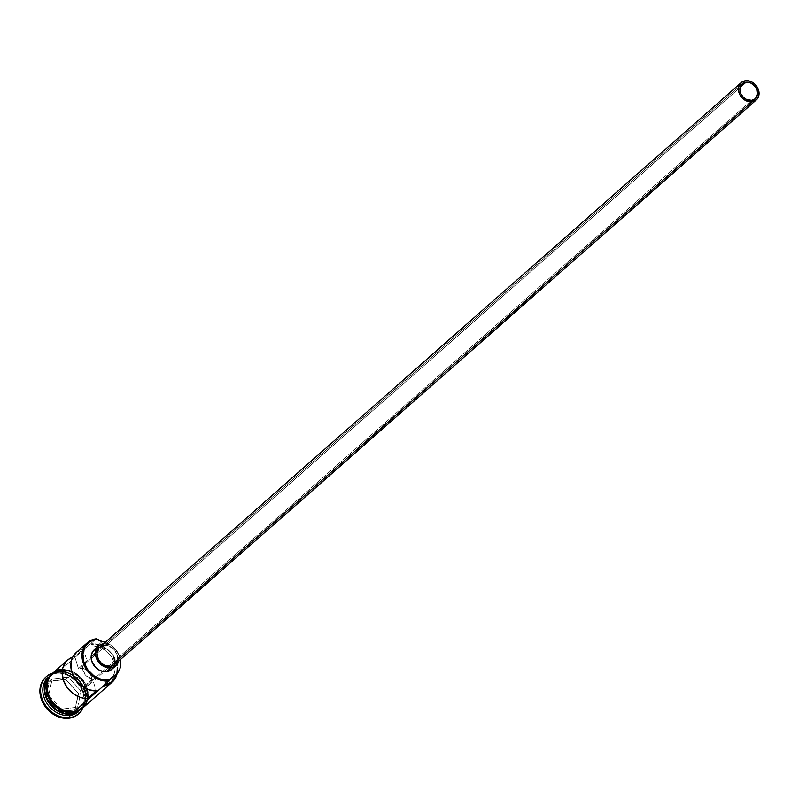 <?xml version="1.0" encoding="UTF-8"?>
<svg xmlns="http://www.w3.org/2000/svg" width="799" height="799" viewBox="0 0 799 799"><rect width="100%" height="100%" fill="white"/><g stroke="black" fill="none" stroke-linecap="round" stroke-linejoin="round"><path stroke-width="0.6" stroke-dasharray="4 3" d="M76.314 652.443L83.356 648.938L87.071 661.093L78.462 668.663A9.848 8.01 -131.3 0 1 80.09 668.284A9.848 8.01 48.7 0 0 78.462 668.663L74.746 656.518L72.699 657.098A22.991 18.697 -131.3 0 1 74.746 656.518L83.356 648.938L87.071 661.093A9.848 8.01 48.7 0 0 84.954 662.341A9.848 8.01 48.7 0 0 83.565 672.129A9.848 8.01 48.7 0 0 92.484 678.8L96.2 690.945L92.484 678.8L83.875 686.371A9.848 8.01 48.7 0 0 85.613 686.351L751.499 100.324L85.613 686.351A9.848 8.01 48.7 0 0 89.358 684.713A9.848 8.01 48.7 0 0 90.307 674.046A9.848 8.01 48.7 0 0 80.09 668.284L740.134 87.401L80.09 668.284L83.515 668.573L86.851 670.201L89.568 672.908L91.266 676.284L91.685 679.819L90.756 682.975L88.629 685.272L85.613 686.351A9.848 8.01 -131.3 0 1 83.875 686.371L84.295 687.739L83.875 686.371L92.484 678.8L86.682 676.244L83.036 670.761L82.607 667.674L83.196 664.818L84.744 662.531L87.071 661.093L78.462 668.663L74.746 656.518L83.356 648.938A22.991 18.697 48.7 0 0 76.275 652.483M115.386 663.939L114.876 664.448A11.496 9.348 48.7 0 0 115.945 652.034A11.496 9.348 48.7 0 0 104.02 645.302L745.517 80.749L104.02 645.302A11.496 9.348 48.7 0 0 99.655 647.22M95.241 649.028L99.256 647.59L103.53 643.804A13.134 10.677 -131.3 0 1 103.56 643.794L99.256 647.59A13.134 10.677 48.7 0 0 94.262 649.777M66.257 713.677A22.662 18.427 48.7 0 0 71.411 713.757A22.662 18.427 48.7 0 0 81.798 708.134A22.662 18.427 48.7 0 0 81.398 684.124A22.662 18.427 48.7 0 0 58.697 672.189A22.662 18.427 48.7 0 0 50.157 675.904A22.662 18.427 48.7 0 0 50.087 675.964A22.662 18.427 48.7 0 0 44.674 689.147M47.181 678.731A22.991 18.697 -131.3 0 1 49.728 675.844A22.991 18.697 -131.3 0 1 58.467 672.019A22.991 18.697 -131.3 0 1 84.554 690.706A22.991 18.697 -131.3 0 1 71.361 714.186M58.846 672.069A22.662 18.427 -131.3 0 1 81.538 684.004A22.662 18.427 -131.3 0 1 81.947 708.004A22.662 18.427 -131.3 0 1 71.55 713.637A22.662 18.427 -131.3 0 1 48.08 700.403A22.662 18.427 -131.3 0 1 50.157 675.904A22.662 18.427 -131.3 0 1 50.227 675.844A22.662 18.427 -131.3 0 1 58.846 672.069L58.846 672.069A22.662 18.427 -131.3 0 1 82.347 685.342A22.662 18.427 -131.3 0 1 80.17 709.862A22.662 18.427 -131.3 0 1 71.55 713.637L71.55 713.637A22.662 18.427 -131.3 0 1 48.859 701.702A22.662 18.427 -131.3 0 1 48.449 677.702A22.662 18.427 -131.3 0 1 58.846 672.069M71.79 713.807A22.991 18.697 48.7 0 0 84.984 690.326A22.991 18.697 48.7 0 0 58.896 671.639A22.991 18.697 48.7 0 0 51.276 674.566A22.991 18.697 48.7 0 0 50.157 675.465A22.991 18.697 48.7 0 0 46.741 679.789M45.843 677.073L51.156 673.976L55.85 672.408L57.029 673.277A22.991 18.697 -131.3 0 1 80.03 685.342A22.991 18.697 -131.3 0 1 80.519 709.672A22.991 18.697 -131.3 0 1 78.082 712.109A22.991 18.697 48.7 0 0 78.662 711.619A22.991 18.697 48.7 0 0 80.869 686.75A22.991 18.697 48.7 0 0 57.029 673.277L58.467 672.019L57.029 673.277A22.991 18.697 48.7 0 0 48.29 677.113A22.991 18.697 48.7 0 0 47.73 677.622A22.991 18.697 -131.3 0 1 57.029 673.277L55.85 672.408A24.629 20.025 48.7 0 0 50.487 673.907A24.629 20.025 -131.3 0 1 55.85 672.408L55.131 673.038A24.629 20.025 48.7 0 0 46.132 676.833M82.746 708.034L85.942 704.039L88.11 696.678L87.141 688.428L85.503 684.363L80.25 677.123L73.049 671.969L69.054 670.431L61.044 669.742L96.21 638.801L61.044 669.742A22.991 18.697 48.7 0 0 52.305 673.577M72.349 713.317L73.218 712.548A22.991 18.697 -131.3 0 1 49.378 699.075A22.991 18.697 -131.3 0 1 51.585 674.206A22.991 18.697 -131.3 0 1 51.955 673.897A22.991 18.697 -131.3 0 1 60.334 670.381L58.896 671.639L60.334 670.381A22.991 18.697 -131.3 0 1 84.025 683.594A22.991 18.697 -131.3 0 1 82.317 708.393A22.991 18.697 -131.3 0 1 81.967 708.713A22.991 18.697 -131.3 0 1 73.218 712.548L72.349 713.317M110.332 679.599A19.865 16.16 48.7 0 0 112.819 676.653A19.865 16.16 48.7 0 0 112.419 658.426A19.865 16.16 48.7 0 0 96.469 646.591A9.848 8.01 48.7 0 1 91.366 644.154L90.467 643.854A22.991 18.697 -131.3 0 1 110.741 652.364A22.991 18.697 -131.3 0 1 117.133 673.497A22.991 18.697 48.7 0 0 110.741 652.364A22.991 18.697 48.7 0 0 90.467 643.854L91.366 644.154A22.332 18.157 -131.3 0 1 111.231 653.153A22.332 18.157 -131.3 0 1 116.564 674.096L117.133 666.336L114.726 658.456L112.509 654.8L109.723 651.505L102.871 646.491L99.056 644.973L91.366 644.154L93.813 645.742L102.182 648.468L107.386 652.044L111.53 656.928L114.177 662.611L115.076 668.513L114.107 674.026L111.381 678.561L105.228 683.065L103.89 685.113L104.519 685.003A22.332 18.157 -131.3 0 1 103.89 685.113L103.361 686.021L103.89 685.113A9.848 8.01 48.7 0 1 105.638 682.676A9.848 8.01 48.7 0 1 107.186 681.657A19.865 16.16 48.7 0 0 109.503 680.269M53.923 672.139L61.004 669.592A23.151 18.826 -131.3 0 1 87.281 688.418A23.151 18.826 -131.3 0 1 73.987 712.069M60.285 670.221L68.354 670.92L76.175 674.736L82.577 681.108L86.562 689.048L87.54 697.357L85.363 704.768L80.349 710.151L73.268 712.698A23.151 18.826 48.7 0 0 86.562 689.048A23.151 18.826 48.7 0 0 60.285 670.221L56.549 671.1L50.387 675.145M78.672 713.797A24.629 20.025 48.7 0 0 80.539 687.21A24.629 20.025 48.7 0 0 55.131 673.038L59.376 672.968L67.995 675.415L75.705 680.938L81.338 688.698L84.035 697.517L84.135 701.902L81.808 709.782L78.382 714.056M65.608 679.26L49.079 681.277L47.131 690.216L45.513 697.647L58.477 711.999L75.006 709.981L78.572 693.612L65.608 679.26L78.572 693.612L74.886 709.572L77.613 707.175L61.413 709.152L48.709 695.08L45.982 697.477L58.687 711.549L61.413 709.152L58.687 711.549L74.886 709.572L78.392 693.522L81.118 691.125L77.613 707.175L74.886 709.572L78.392 693.522L65.678 679.45L68.404 677.053L81.118 691.125L78.392 693.522L65.678 679.45L49.478 681.427L52.205 679.03L68.404 677.053L65.678 679.45L49.478 681.427L45.982 697.477L48.709 695.08L52.205 679.03L49.079 681.277L65.608 679.26M55.85 672.408A24.629 20.025 -131.3 0 1 79.84 684.373A24.629 20.025 -131.3 0 1 82.117 709.842A24.629 20.025 48.7 0 0 79.84 684.373A24.629 20.025 48.7 0 0 55.85 672.408M58.467 672.019A22.991 18.697 -131.3 0 1 82.307 685.482A22.991 18.697 -131.3 0 1 80.1 710.361A22.991 18.697 -131.3 0 1 76.914 712.518M71.411 713.757A22.662 18.427 48.7 0 0 80.03 709.991A22.662 18.427 48.7 0 0 80.1 709.921A22.662 18.427 48.7 0 0 82.177 685.412A22.662 18.427 48.7 0 0 58.697 672.189A22.662 18.427 48.7 0 0 48.31 677.822A22.662 18.427 48.7 0 0 48.719 701.832A22.662 18.427 48.7 0 0 71.411 713.757M75.805 712.818A22.991 18.697 48.7 0 0 80.529 709.981A22.991 18.697 48.7 0 0 81.558 708.983A22.991 18.697 48.7 0 0 82.297 684.353A22.991 18.697 48.7 0 0 58.896 671.639M46.012 685.562L46.102 689.687M48.639 697.976L50.976 701.822M65.198 711.999L69.283 712.758M60.334 670.381L68.344 671.06L76.115 674.855L79.53 677.752L84.784 684.993L87.301 693.222L86.692 701.182L83.056 707.664L76.934 711.669L69.263 712.608L65.218 711.859L57.438 708.064L51.096 701.742L47.131 693.862L46.162 685.602L48.33 678.251L53.303 672.898L60.334 670.381M61.004 669.592L64.989 669.532L73.089 671.829L80.339 677.023L85.633 684.314L88.17 692.603L88.26 696.728L87.55 700.623L83.885 707.145M57.338 670.621L54.022 672.269M82.687 708.084A22.991 18.697 48.7 0 0 84.894 683.215A22.991 18.697 48.7 0 0 61.044 669.742M102.212 641.537L96.469 646.591L102.212 641.537A19.865 16.16 -131.3 0 1 120.429 659.555M110.162 679.03L107.186 681.657L110.162 679.03M120.599 660.523L118.801 654.651L115.356 649.297L110.632 645.013L105.098 642.246M111.62 669.492A13.134 10.677 48.7 0 0 114.427 664.818A13.134 10.677 48.7 0 0 110.961 652.573A13.134 10.677 48.7 0 0 99.256 647.59L106.117 648.858L110.232 651.804L113.238 655.939L114.726 662.98L113.488 667.185L111.66 669.462M118.632 661.402L118.472 654.471L114.537 648.009L110.422 645.063L103.56 643.794A13.134 10.677 -131.3 0 1 115.276 648.798A13.134 10.677 -131.3 0 1 118.721 661.053M104.02 645.302L108.025 645.642L113.628 648.988L117.073 654.641L117.203 660.703M99.106 647.749L100.514 646.561M61.413 709.152L48.709 695.08L52.205 679.03L68.404 677.053L81.118 691.125L77.613 707.175L61.413 709.152M74.886 709.572L58.477 711.999L74.886 709.572M58.687 711.549L45.513 697.647L58.687 711.549M45.982 697.477L49.079 681.277L45.982 697.477M89.358 684.713L755.255 98.686M80.03 709.991L71.6 713.607C52.764 717.182 35.655 686.83 50.227 675.844L58.647 672.219C77.493 668.643 94.602 698.995 80.03 709.991L80.03 709.991M50.157 675.465L51.585 674.206M48.29 677.113L49.728 675.844M86.512 704.718L83.545 680.239L60.544 669.093L56.14 670.201M78.662 711.619L80.1 710.361M80.529 709.981L81.967 708.713M111.371 677.622L105.638 682.676M84.954 662.341L91.126 656.908M95.431 653.113L742.201 83.915"/><path stroke-width="1.2" d="M109.103 680.968L109.203 680.119A22.332 18.157 -131.3 0 1 83.855 661.962A22.332 18.157 -131.3 0 1 96.679 639.15L96.21 638.801A22.991 18.697 48.7 0 0 83.006 662.281A22.991 18.697 48.7 0 0 109.103 680.968L109.633 680.059A22.332 18.157 -131.3 0 1 109.203 680.119L109.103 680.968A22.991 18.697 -131.3 0 1 85.253 667.505A22.991 18.697 -131.3 0 1 87.471 642.626A22.991 18.697 -131.3 0 1 96.21 638.801L96.679 639.15L89.848 641.597L85.014 646.8L82.916 653.952L83.855 661.962L87.7 669.622L93.873 675.764L101.423 679.45L109.203 680.119A22.332 18.157 48.7 0 0 109.633 680.059A9.848 8.01 -131.3 0 1 111.371 677.622A9.848 8.01 -131.3 0 1 112.929 676.603L117.123 673.507L119.85 668.973L120.809 663.47L120.429 659.555A19.865 16.16 -131.3 0 1 116.065 674.546A19.865 16.16 -131.3 0 1 112.929 676.603L110.961 678.011L109.103 680.968L73.937 711.909L109.103 680.968M745.976 82.247A9.848 8.01 -131.3 0 1 756.194 88.02A9.848 8.01 -131.3 0 1 755.255 98.686A9.848 8.01 -131.3 0 1 751.499 100.324L746.356 99.376L743.28 97.158L741.023 94.062L739.944 90.537L740.204 87.121L741.762 84.344L744.388 82.627L747.674 82.227L751.12 83.206L755.464 86.881L757.162 90.257L757.582 93.793L756.653 96.949L754.516 99.246L751.499 100.324A9.848 8.01 -131.3 0 1 741.282 94.552A9.848 8.01 -131.3 0 1 742.231 83.895A9.848 8.01 -131.3 0 1 745.976 82.247L740.134 87.401L745.976 82.247M741.142 82.657L99.655 647.22A11.496 9.348 48.7 0 0 98.547 659.654A11.496 9.348 48.7 0 0 110.472 666.386L751.969 101.833A11.496 9.348 -131.3 0 1 740.044 95.101A11.496 9.348 -131.3 0 1 741.142 82.657A11.496 9.348 -131.3 0 1 745.517 80.749A11.496 9.348 -131.3 0 1 757.442 87.481A11.496 9.348 -131.3 0 1 756.333 99.915A11.496 9.348 -131.3 0 1 751.969 101.833L110.472 666.386L104.469 665.277L100.874 662.701L98.237 659.075L96.939 652.913L99.106 647.749M98.567 645.982L94.262 649.777A13.134 10.677 48.7 0 0 93.004 663.989A13.134 10.677 48.7 0 0 106.627 671.679L110.931 667.894A13.134 10.677 -131.3 0 1 97.308 660.194A13.134 10.677 -131.3 0 1 98.567 645.982A13.134 10.677 -131.3 0 1 103.53 643.804M46.132 676.833A24.629 20.025 48.7 0 0 45.773 677.143A24.629 20.025 48.7 0 0 43.406 703.789A24.629 20.025 48.7 0 0 68.944 718.221L69.663 717.592A24.629 20.025 -131.3 0 1 44.115 703.16A24.629 20.025 -131.3 0 1 46.482 676.503A24.629 20.025 -131.3 0 1 50.487 673.907A24.629 20.025 48.7 0 0 42.826 700.583A24.629 20.025 48.7 0 0 69.663 717.592L69.922 715.455A22.991 18.697 -131.3 0 1 46.312 702.381A22.991 18.697 -131.3 0 1 47.73 677.622A22.991 18.697 48.7 0 0 46.312 702.381A22.991 18.697 48.7 0 0 69.922 715.455L71.361 714.186A22.991 18.697 -131.3 0 1 48.749 702.711A22.991 18.697 -131.3 0 1 47.181 678.731M87.471 642.626L76.275 652.483A22.991 18.697 48.7 0 0 73.598 676.493A22.991 18.697 48.7 0 0 96.2 690.945L87.59 698.526A22.991 18.697 -131.3 0 1 64.989 684.074A22.991 18.697 -131.3 0 1 67.665 660.054L52.305 673.577A22.991 18.697 48.7 0 0 50.097 698.446A22.991 18.697 48.7 0 0 73.937 711.909L77.653 711.04L82.746 708.034M67.665 660.054A22.991 18.697 -131.3 0 1 72.699 657.098L68.394 659.455L65.918 661.872L62.761 668.204L62.202 671.899L63.201 679.709L66.876 687.2L72.729 693.342L79.96 697.297L83.795 698.266L87.59 698.526L84.295 687.739L87.59 698.526L96.2 690.945L88.579 689.717L81.348 685.762L78.192 682.915L73.338 675.984L70.961 668.204L71.371 660.633L72.629 657.247L77.004 651.874M71.79 713.807A22.991 18.697 48.7 0 1 49.768 703.16A22.991 18.697 48.7 0 1 46.741 679.789A22.991 18.697 48.7 0 0 49.768 703.16A22.991 18.697 48.7 0 0 71.79 713.807L72.349 713.317L71.79 713.807A22.991 18.697 48.7 0 0 75.805 712.818M44.674 689.147A22.662 18.427 48.7 0 0 66.257 713.677M53.273 672.728A23.151 18.826 48.7 0 0 48.619 697.926A23.151 18.826 48.7 0 0 73.268 712.698L73.718 713.197L73.987 712.069A23.151 18.826 -131.3 0 1 50.647 699.634A23.151 18.826 -131.3 0 1 50.677 674.995M103.89 685.113L110.542 682.546L115.226 677.342L116.594 673.976M84.364 706.606L81.069 709.522L73.987 712.069L73.718 713.197L69.283 712.758M78.382 714.056L72.919 717.282L64.709 718.291L56.09 715.834L48.379 710.311L42.746 702.551L40.05 693.742L40.699 685.212L42.277 681.467L45.843 677.073M76.914 712.518A22.991 18.697 -131.3 0 1 71.361 714.186L69.922 715.455L69.663 717.592A24.629 20.025 48.7 0 0 82.117 709.842A24.629 20.025 -131.3 0 1 79.031 713.487A24.629 20.025 -131.3 0 1 69.663 717.592L68.944 718.221A24.629 20.025 48.7 0 0 78.312 714.116A24.629 20.025 48.7 0 0 78.672 713.797M69.922 715.455A22.991 18.697 48.7 0 0 78.082 712.109A22.991 18.697 -131.3 0 1 69.922 715.455M50.387 675.145L48.19 678.151L46.012 685.562M46.102 689.687L48.639 697.976M50.976 701.822L57.378 708.184L65.198 711.999M73.987 712.069L70.002 712.129L61.903 709.832L54.652 704.638L49.358 697.337L46.821 689.058L47.431 681.038L51.106 674.516L53.982 672.089M61.044 669.742L57.338 670.621M54.022 672.269L49.049 677.612L46.871 684.973L46.971 689.068L49.478 697.297L51.805 701.113L58.157 707.435L65.927 711.23L73.937 711.909A22.991 18.697 48.7 0 0 82.687 708.084L112.1 682.196A22.991 18.697 -131.3 0 1 103.361 686.021A22.991 18.697 48.7 0 0 117.133 673.497A22.991 18.697 -131.3 0 1 112.1 682.196M97.108 639.1L96.21 638.801L97.108 639.1A22.332 18.157 48.7 0 0 96.679 639.15A22.332 18.157 -131.3 0 1 97.108 639.1A9.848 8.01 -131.3 0 0 102.212 641.537L97.108 639.1M109.503 680.269A19.865 16.16 48.7 0 0 110.332 679.599L116.065 674.546M105.238 642.296L102.212 641.537M112.24 668.893L108.744 671.18L104.359 671.719L99.765 670.411L95.65 667.465L91.715 661.003L91.156 656.289L92.394 652.084L95.241 649.028M71.361 714.186A22.991 18.697 -131.3 0 1 49.198 703.35A22.991 18.697 -131.3 0 1 46.492 679.829M106.627 671.679A13.134 10.677 48.7 0 0 111.62 669.492L115.925 665.707A13.134 10.677 -131.3 0 1 110.931 667.894L106.627 671.679M103.56 643.794L99.545 645.232L97.947 646.591L95.461 652.503L96.02 657.217L99.955 663.679L106.357 667.505L110.931 667.894L114.946 666.456L116.544 665.098L118.721 661.053A13.134 10.677 -131.3 0 1 115.925 665.707M117.203 660.703L113.987 665.128L110.472 666.386A11.496 9.348 48.7 0 0 114.836 664.468L756.333 99.915M100.514 646.561L104.02 645.302M751.969 101.833L756.883 99.386L758.7 96.15L759 92.165L757.752 88.06L755.115 84.434L751.519 81.858L747.494 80.709L743.659 81.178L740.603 83.186L738.785 86.432L738.476 90.407L739.734 94.522L742.361 98.137L745.966 100.714L751.969 101.833M116.564 674.096A22.332 18.157 -131.3 0 1 104.519 685.003M45.773 677.143L46.482 676.503M56.14 670.201L46.492 680.488L47.411 696.169L58.337 709.272L73.728 713.197L86.512 704.718M78.312 714.116L79.031 713.487M91.126 656.908L95.431 653.113"/></g></svg>

